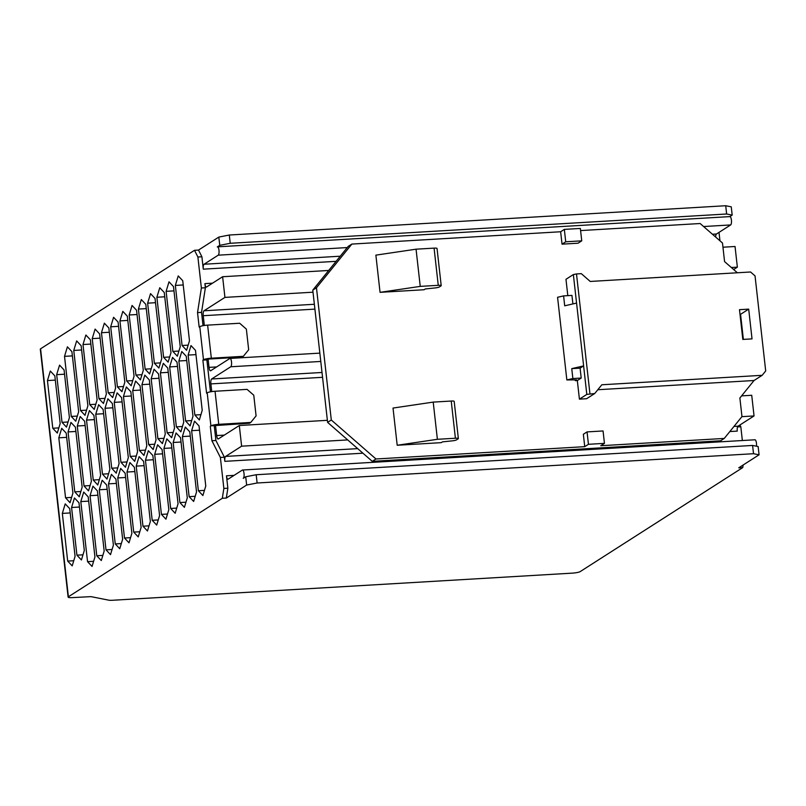 <?xml version="1.0" encoding="UTF-8"?>
<svg xmlns="http://www.w3.org/2000/svg" width="806" height="806" viewBox="0 0 806 806"><rect width="100%" height="100%" fill="white"/><g stroke="black" fill="none" stroke-linecap="round" stroke-linejoin="round"><path stroke-width="1.21" d="M222.325 498.279L223.856 488.446L227.856 488.204L226.325 498.048L222.325 498.279L68.389 596.783A6.317 1.018 173.6 0 0 68.117 597.135L40.3 349.159A6.317 1.018 -6.4 0 1 40.572 348.807L194.508 250.303L198.508 250.072L218.829 237.075L229.297 235.02L725.712 205.732L731.254 206.84L732.18 215.101L726.639 214.003L725.712 205.732M198.508 250.072L201.903 256.761L203.293 269.164A4.211 1.29 86.6 0 1 204.059 264.237L218.225 255.18A4.211 1.29 -93.4 0 0 219.02 250.616A4.211 1.29 -93.4 0 0 217.509 246.838A4.211 1.29 -93.4 0 0 217.298 246.908L219.756 245.336L218.829 237.075M729.712 216.683A4.211 1.29 86.6 0 1 729.934 216.602A4.211 1.29 86.6 0 1 731.445 220.381A4.211 1.29 86.6 0 1 730.639 224.945L716.484 234.002A4.211 1.29 -93.4 0 0 715.637 237.024M719.012 232.39L719.949 240.793M201.903 256.761L197.893 257.003L194.508 250.303M199.777 326.672L203.485 359.738A6.317 1.018 173.6 0 1 211.333 358.196L207.626 325.13A6.317 1.018 -6.4 0 0 199.777 326.672L199.153 327.065L197.53 312.597L201.369 287.994L197.893 257.003M201.369 287.994L205.379 287.762L201.54 312.365L197.53 312.597M560.644 231.755L564.331 229.388L580.35 228.451L581.741 240.843L578.043 243.211L562.034 244.158L560.644 231.755L351.869 244.077L316.466 287.762L312.778 290.13L313.01 292.195L224.934 297.394L222.617 276.73L206.608 286.966A4.211 1.29 86.6 0 1 206.396 287.047A4.211 1.29 86.6 0 1 204.915 283.621L205.379 287.762M743.152 464.991L742.749 467.581L580.199 571.595A6.317 1.018 173.6 0 1 572.351 573.137L112.457 600.269A6.317 1.018 173.6 0 1 108.75 600.168L90.967 596.631L72.55 597.609A6.317 1.018 173.6 0 1 68.117 597.135M739.918 424.984L740.815 426.737L742.356 440.529M222.617 276.73L328.707 270.463L348.172 246.435L351.869 244.077M722.962 247.21L735.042 246.495L737.359 267.159L733.651 269.526M731.344 267.511L737.359 267.159M224.934 297.394L203.999 310.784A4.211 1.29 86.6 0 0 203.233 315.71L314.904 309.121M204.331 325.473L203.233 315.71M211.333 358.196L243.362 356.312L242.132 357.098L208.099 359.103L206.87 359.889L202.87 360.131L206.578 393.187L207.192 392.794A6.317 1.018 -6.4 0 1 215.041 391.263L247.069 389.369L253.769 395.212L256.086 415.886L250.777 422.435L218.748 424.329A6.317 1.018 173.6 0 0 210.9 425.86L249.548 423.221L250.777 422.435M211.746 391.605L210.88 383.898A4.211 1.29 86.6 0 1 211.646 378.981L230.738 366.77A4.211 1.29 -93.4 0 0 231.544 362.196A4.211 1.29 -93.4 0 0 230.022 358.428A4.211 1.29 -93.4 0 0 229.811 358.499L210.719 370.72A4.211 1.29 86.6 0 1 210.507 370.79A4.211 1.29 86.6 0 1 209.026 367.375L208.099 359.103M223.856 488.446L220.381 457.445L211.907 440.721L210.285 426.253M203.485 359.738L202.87 360.131M120.648 468.427L125.142 473.213L131.882 533.29L128.99 542.811L124.497 538.025L117.757 477.948L120.648 468.427M58.818 437.819L61.699 428.329L66.193 433.104L72.913 493.05L70.051 502.722L65.548 497.765L58.818 437.819L66.666 437.356M202.88 495.539L198.377 490.743L191.637 430.666L194.528 421.145L199.032 425.941L205.772 486.008L202.88 495.539M50.335 371.052L54.828 375.848L60.178 423.523L57.286 433.044L52.783 428.248L47.443 380.573L50.335 371.052M138.229 536.907L133.725 532.111L126.985 472.034L129.877 462.513L134.38 467.309L141.121 527.386L138.229 536.907M100.619 475.318L97.758 484.99L93.254 480.033L86.524 420.087L89.416 410.597L93.899 415.372L100.619 475.318M129.172 314.985L132.063 305.464L136.557 310.26L143.297 370.327L140.405 379.858L135.912 375.062L129.172 314.985L137.04 314.521M147.458 530.993L142.964 526.197L136.224 466.12L139.116 456.599L143.609 461.395L150.349 521.472L147.458 530.993M120.96 462.301L114.24 402.355L117.122 392.865L121.605 397.64L128.325 457.586L125.464 467.258L120.96 462.301L127.036 461.949M191.002 345.583L195.485 350.368L202.215 410.304L199.354 419.976L194.851 415.019L188.12 355.083L191.002 345.583M141.947 384.633L144.828 375.133L149.311 379.918L156.032 439.854L153.17 449.526L148.667 444.569L141.947 384.633L149.785 384.17M108.206 392.794L101.465 332.717L104.357 323.196L108.85 327.982L115.59 388.059L112.699 397.58L108.206 392.794L114.261 392.431M178.055 503.74L175.164 513.261L170.671 508.465L163.93 448.398L166.822 438.867L171.325 443.663L178.055 503.74M171.003 352.605L168.111 362.126L163.618 357.33L156.878 297.253L159.769 287.732L164.263 292.528L171.003 352.605M124.829 382.155L121.938 391.676L117.434 386.88L110.694 326.803L113.586 317.282L118.089 322.078L124.829 382.155M122.824 311.368L127.328 316.164L134.058 376.241L131.166 385.762L126.673 380.966L119.933 320.889L122.824 311.368M180.876 431.794L176.373 426.848L169.653 366.901L172.534 357.401L177.018 362.186L183.738 422.132L180.876 431.794M72.187 565.872L67.684 561.087L62.334 513.402L65.226 503.881L69.729 508.677L75.079 556.352L72.187 565.872M171.638 437.708L167.134 432.751L160.414 372.805L163.296 363.315L167.779 368.09L174.509 428.036L171.638 437.708M189.793 431.845L196.533 491.922L193.642 501.443L189.138 496.647L182.408 436.57L185.299 427.049L189.793 431.845M155.034 298.432L161.764 358.509L158.883 368.03L154.379 363.244L147.639 303.167L150.531 293.636L155.034 298.432M84.993 415.312L80.499 410.516L73.759 350.449L76.651 340.918L81.144 345.714L87.884 405.791L84.993 415.312M71.26 416.43L64.52 356.353L67.412 346.832L71.905 351.628L78.645 411.705L75.754 421.226L71.26 416.43L77.316 416.077M111.409 474.331L115.903 479.127L122.643 539.204L119.751 548.725L115.258 543.929L108.518 483.852L111.409 474.331M152.203 520.293L145.463 460.216L148.354 450.695L152.848 455.491L159.588 515.558L156.696 525.089L152.203 520.293L158.258 519.93M105.002 408.269L107.883 398.779L112.366 403.554L119.087 463.5L116.225 473.162L111.722 468.215L105.002 408.269L112.84 407.806M92.045 566.457L87.552 561.661L80.812 501.584L83.703 492.063L88.197 496.859L94.937 556.936L92.045 566.457M97.123 399.877L94.231 409.408L89.728 404.612L82.988 344.535L85.879 335.014L90.383 339.81L97.123 399.877M70.938 422.415L75.421 427.2L82.152 487.136L79.28 496.808L74.777 491.851L68.057 431.915L70.938 422.415M162.409 443.612L157.905 438.666L151.175 378.719L154.067 369.229L158.55 374.004L165.27 433.95L162.409 443.612M95.763 414.183L98.644 404.683L103.128 409.468L109.858 469.414L106.997 479.076L102.483 474.119L95.763 414.183L103.611 413.72M90.05 495.68L92.942 486.149L97.435 490.945L104.176 551.022L101.284 560.543L96.78 555.747L90.05 495.68L97.909 495.206M64.067 369.934L69.407 417.609L66.515 427.13L62.022 422.344L56.672 374.659L59.563 365.138L64.067 369.934M186.257 356.272L192.977 416.218L190.115 425.89L185.612 420.934L178.882 360.987L181.773 351.497L186.257 356.272M98.967 398.698L92.227 338.621L95.118 329.1L99.612 333.896L106.352 393.973L103.46 403.494L98.967 398.698L105.032 398.345M166.117 291.339L169.008 281.818L173.502 286.614L180.242 346.691L177.35 356.212L172.857 351.416L166.117 291.339L173.985 290.875M74.464 497.977L78.968 502.763L84.308 550.448L81.416 559.968L76.923 555.173L71.573 507.498L74.464 497.977M162.087 449.577L168.827 509.654L165.935 519.175L161.432 514.379L154.692 454.302L157.583 444.781L162.087 449.577M137.564 451.682L134.703 461.344L130.199 456.398L123.469 396.451L126.351 386.951L130.844 391.736L137.564 451.682M180.554 437.759L187.294 497.836L184.403 507.357L179.909 502.561L173.169 442.484L176.061 432.963L180.554 437.759M145.795 304.346L152.536 364.423L149.644 373.944L145.14 369.148L138.41 309.071L141.302 299.55L145.795 304.346M77.295 426.001L80.177 416.5L84.66 421.286L91.38 481.232L88.519 490.894L84.015 485.947L77.295 426.001L85.134 425.538M99.279 489.766L102.171 480.245L106.674 485.041L113.404 545.108L110.513 554.639L106.019 549.843L99.279 489.766L107.148 489.302M135.589 381.047L140.073 385.822L146.803 445.768L143.931 455.44L139.428 450.483L132.708 390.537L135.589 381.047M178.237 275.914L182.74 280.71L189.481 340.777L186.589 350.308L182.085 345.512L175.345 285.435L178.237 275.914M229.297 235.02L230.224 243.291L219.756 245.336M230.224 243.291L726.639 214.003M732.18 215.101L729.823 216.613M203.031 325.695L201.54 312.365M207.626 325.13L239.654 323.246L246.354 329.09L248.671 349.754L243.362 356.312M210.447 391.817L206.87 359.889M211.907 440.721L215.907 440.489L224.38 457.214L224.844 461.344A4.211 1.29 86.6 0 1 225.62 456.418L241.619 446.181L239.301 425.508L218.376 438.907A4.211 1.29 86.6 0 1 218.154 438.978A4.211 1.29 86.6 0 1 216.673 435.562L215.514 425.236M125.625 477.484L117.757 477.948M130.552 537.662L124.497 538.025M71.623 497.403L65.548 497.765M204.442 490.38L198.377 490.743M199.505 430.203L191.637 430.666M55.302 380.11L47.443 380.573M58.848 427.895L52.783 428.248M139.791 531.748L133.725 532.111M134.854 471.57L126.985 472.034M94.373 419.624L86.524 420.087M99.329 479.681L93.254 480.033M141.967 374.699L135.912 375.062M149.029 525.844L142.964 526.197M144.093 465.656L136.224 466.12M122.079 401.902L114.24 402.355M195.969 354.62L188.12 355.083M200.926 414.667L194.851 415.019M154.742 444.217L148.667 444.569M109.334 332.253L101.465 332.717M176.736 508.112L170.671 508.465M171.799 447.935L163.93 448.398M164.746 296.789L156.878 297.253M169.673 356.967L163.618 357.33M118.563 326.339L110.694 326.803M123.499 386.517L117.434 386.88M127.801 320.425L119.933 320.889M126.673 380.966L132.738 380.613M176.373 426.848L182.448 426.485M169.653 366.901L177.491 366.438M73.749 560.724L67.684 561.087M62.334 513.402L70.203 512.938M167.134 432.751L173.219 432.399M160.414 372.805L168.263 372.342M189.138 496.647L195.203 496.295M182.408 436.57L190.266 436.106M147.639 303.167L155.508 302.703M154.379 363.244L160.444 362.881M80.499 410.516L86.554 410.163M73.759 350.449L81.618 349.975M72.389 355.889L64.52 356.353M108.518 483.852L116.386 483.388M115.258 543.929L121.313 543.576M145.463 460.216L153.331 459.752M117.797 467.853L111.722 468.215M93.607 561.308L87.552 561.661M88.68 501.12L80.812 501.584M90.856 344.071L82.988 344.535M95.793 404.249L89.728 404.612M75.905 431.452L68.057 431.915M74.777 491.851L80.862 491.499M157.905 438.666L163.981 438.303M151.175 378.719L159.024 378.256M102.483 474.119L108.568 473.767M96.78 555.747L102.846 555.394M62.022 422.344L68.087 421.981M56.672 374.659L64.54 374.196M185.612 420.934L191.687 420.571M178.882 360.987L186.73 360.524M92.227 338.621L100.095 338.157M172.857 351.416L178.912 351.063M71.573 507.498L79.441 507.034M76.923 555.173L82.988 554.81M161.432 514.379L167.497 514.027M154.692 454.302L162.56 453.838M130.199 456.398L136.274 456.035M123.469 396.451L131.318 395.988M179.909 502.561L185.964 502.198M181.038 442.02L173.169 442.484M146.269 308.607L138.41 309.071M151.206 368.795L145.14 369.148M90.091 485.585L84.015 485.947M112.084 549.48L106.019 549.843M140.556 390.074L132.708 390.537M145.513 450.121L139.428 450.483M183.214 284.971L175.345 285.435M188.151 345.149L182.085 345.512M742.749 467.581L738.749 467.812L759.071 454.816L753.519 453.707L257.114 482.995L246.646 485.041L226.325 498.048M224.38 457.214L220.381 457.445M759.071 454.816L758.144 446.544L752.592 445.446L256.187 474.734L245.719 476.779L243.251 478.351A4.211 1.29 -93.4 0 0 244.057 473.787A4.211 1.29 -93.4 0 0 242.546 470.019A4.211 1.29 -93.4 0 0 242.324 470.089L228.169 479.147A4.211 1.29 86.6 0 1 227.947 479.227A4.211 1.29 86.6 0 1 226.466 475.802L227.856 488.204M740.815 426.737L737.55 426.928M215.907 440.489L214.285 426.021M239.301 425.508L327.377 420.319L327.609 422.384L347.708 439.915L241.619 446.181M741.591 395.877L751.726 395.283L754.043 415.946L738.034 426.193A4.211 1.29 -93.4 0 0 737.268 431.109L729.843 431.542M741.903 416.662L754.043 415.946M327.609 422.384L331.306 420.017L375.969 458.987L584.743 446.665L588.44 444.308L604.45 443.36L600.762 445.728L724.262 438.434L720.564 440.801L372.281 461.354L347.708 439.915M375.969 458.987L372.281 461.354M597.81 389.731L754.033 380.513L739.878 397.993L741.963 416.591L724.262 438.434M737.369 272.771L724.574 261.607L722.488 243.009L700.152 223.524L580.582 230.576M331.306 420.017L316.466 287.762M584.743 446.665L583.353 434.273L587.05 431.905L588.44 444.308M577.328 380.543L579.413 399.141L586.617 398.718L594.747 393.509L586.808 394.416L583.604 365.894L580.098 368.14L581.207 378.054L577.328 380.543L575.323 380.664L575.242 379.878M567.807 295.641L565.973 279.289L573.358 274.554L576.502 273.939L589.942 393.802M458.362 438.565A4.211 0.675 173.6 0 1 458.171 438.796L456.418 439.915A4.211 0.675 173.6 0 1 452.257 440.852L442.474 441.869L441.235 442.655L397.197 445.255L393.026 408.058L433.215 402.103L451.229 401.045A4.211 0.675 -6.4 0 1 454.181 401.368L458.362 438.565A4.211 0.675 173.6 0 0 455.4 438.242L437.386 439.3L397.197 445.255M424.087 289.737L380.049 292.336L375.878 255.139L416.057 249.185L420.238 286.382L438.252 285.324A4.211 0.675 173.6 0 1 441.204 285.646A4.211 0.675 173.6 0 1 441.023 285.878L439.26 286.996A4.211 0.675 173.6 0 1 435.109 287.933L425.316 288.951L424.087 289.737M754.033 380.513L762.164 375.314L765.7 370.941L755.041 275.894L750.567 271.995L590.234 281.455L581.307 273.657L576.502 273.939M313.01 292.195L327.377 420.319M594.747 393.509L601.83 384.774L762.164 375.314M742.82 339.427L752.028 338.883L748.693 309.131L739.485 309.675L742.82 339.427M743.374 339.397L740.563 314.33L740.009 314.36M740.563 314.33L748.693 309.131M579.413 399.141L586.808 394.416M576.562 303.076L573.358 274.554M580.098 368.14L571.746 368.634L583.625 365.894L576.572 303.076L564.704 305.817L563.596 295.893L571.938 295.399L572.895 303.922M571.746 368.634L572.865 378.548L581.207 378.054M572.865 378.548L566.85 379.938L576.562 379.868L575.323 380.664M566.85 379.938L557.571 297.283L563.596 295.893M312.778 290.13L328.707 270.463M581.741 240.843L565.721 241.79L562.034 244.158M564.331 229.388L565.721 241.79M433.215 402.103L437.386 439.3M420.238 286.382L380.049 292.336M416.057 249.185L434.081 248.127A4.211 0.675 -6.4 0 1 437.033 248.45L441.204 285.646M604.45 443.36L603.059 430.958L587.05 431.905M754.748 439.854A4.211 1.29 86.6 0 1 754.96 439.784A4.211 1.29 86.6 0 1 756.23 441.91A4.211 1.29 86.6 0 1 756.431 446.212M752.592 445.446L753.519 453.707M256.187 474.734L257.114 482.995M245.719 476.779L246.646 485.041M203.293 269.164L336.112 261.325M716.484 234.002L712.444 234.244M340.263 256.207L204.059 264.237M212.542 283.178L204.915 283.621M314.36 304.275L203.999 310.784M216.653 366.921L209.026 367.375M68.389 596.783L40.572 348.807M207.192 392.794L210.9 425.86M218.225 255.18L347.255 247.563M703.608 226.536L730.639 224.945M224.3 435.109L216.673 435.562M210.88 383.898L322.551 377.309M322.007 372.473L211.646 378.981M230.738 366.77L320.778 361.451M224.844 461.344L362.932 453.194M234.093 475.359L226.466 475.802M738.034 426.193L733.994 426.424M357.693 448.63L225.62 456.418M451.229 401.045L455.4 438.242M434.081 248.127L438.252 285.324M218.748 424.329L215.041 391.263M217.509 246.838L729.934 216.602M319.841 353.129L230.022 358.428M754.96 439.784L242.546 470.019"/></g></svg>
